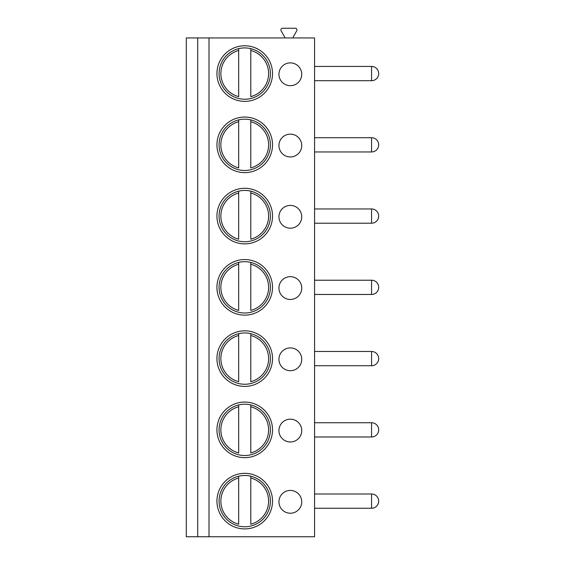 <?xml version="1.0" encoding="UTF-8"?>
<svg xmlns="http://www.w3.org/2000/svg" width="565" height="565" viewBox="0 0 565 565"><rect width="100%" height="100%" fill="white"/><g stroke="black" fill="none" stroke-linecap="round" stroke-linejoin="round"><path stroke-width="0.85" d="M197.701 536.75L186.302 536.75L186.302 37.94L197.701 37.94L197.701 536.75L209.008 536.75L209.008 37.94L197.701 37.94M209.008 37.94L314.564 37.94L314.564 536.75L209.008 536.75M216.939 73.57A27.791 27.791 0 0 0 244.73 101.361A27.791 27.791 0 0 0 272.521 73.57A27.791 27.791 0 0 0 244.73 45.779A27.791 27.791 0 0 0 216.939 73.57M290.339 85.682A11.399 11.399 0 0 0 301.738 74.283A11.399 11.399 0 0 0 290.339 62.885A11.399 11.399 0 0 0 278.94 74.283A11.399 11.399 0 0 0 290.339 85.682M216.939 144.831A27.791 27.791 0 0 0 244.73 172.622A27.791 27.791 0 0 0 272.521 144.831A27.791 27.791 0 0 0 244.73 117.04A27.791 27.791 0 0 0 216.939 144.831M290.339 156.943A11.399 11.399 0 0 0 301.738 145.544A11.399 11.399 0 0 0 290.339 134.138A11.399 11.399 0 0 0 278.94 145.544A11.399 11.399 0 0 0 290.339 156.943M216.939 216.084A27.791 27.791 0 0 0 244.73 243.875A27.791 27.791 0 0 0 272.521 216.084A27.791 27.791 0 0 0 244.73 188.293A27.791 27.791 0 0 0 216.939 216.084M290.339 228.204A11.399 11.399 0 0 0 301.738 216.798A11.399 11.399 0 0 0 290.339 205.399A11.399 11.399 0 0 0 278.94 216.798A11.399 11.399 0 0 0 290.339 228.204M216.939 287.345A27.791 27.791 0 0 0 244.73 315.136A27.791 27.791 0 0 0 272.521 287.345A27.791 27.791 0 0 0 244.73 259.554A27.791 27.791 0 0 0 216.939 287.345M290.339 299.457A11.399 11.399 0 0 0 301.738 288.058A11.399 11.399 0 0 0 290.339 276.659A11.399 11.399 0 0 0 278.94 288.058A11.399 11.399 0 0 0 290.339 299.457M216.939 358.606A27.791 27.791 0 0 0 244.73 386.396A27.791 27.791 0 0 0 272.521 358.606A27.791 27.791 0 0 0 244.73 330.815A27.791 27.791 0 0 0 216.939 358.606M290.339 370.718A11.399 11.399 0 0 0 301.738 359.319A11.399 11.399 0 0 0 290.339 347.913A11.399 11.399 0 0 0 278.94 359.319A11.399 11.399 0 0 0 290.339 370.718M216.939 429.859A27.791 27.791 0 0 0 244.73 457.65A27.791 27.791 0 0 0 272.521 429.859A27.791 27.791 0 0 0 244.73 402.068A27.791 27.791 0 0 0 216.939 429.859M290.339 441.978A11.399 11.399 0 0 0 301.738 430.572A11.399 11.399 0 0 0 290.339 419.173A11.399 11.399 0 0 0 278.94 430.572A11.399 11.399 0 0 0 290.339 441.978M216.939 501.12A27.791 27.791 0 0 0 244.73 528.911A27.791 27.791 0 0 0 272.521 501.12A27.791 27.791 0 0 0 244.73 473.329A27.791 27.791 0 0 0 216.939 501.12M290.339 513.232A11.399 11.399 0 0 0 301.738 501.833A11.399 11.399 0 0 0 290.339 490.434A11.399 11.399 0 0 0 278.94 501.833A11.399 11.399 0 0 0 290.339 513.232M283.976 37.94A0.713 0.713 0 0 0 284.598 36.873L281.095 30.814A1.709 1.709 0 0 1 282.578 28.25L295.248 28.25A1.709 1.709 0 0 1 296.731 30.814L293.235 36.873A0.713 0.713 0 0 0 293.849 37.94M219.079 73.57A25.651 25.651 0 0 1 244.73 47.919A25.651 25.651 0 0 1 270.388 73.57A25.651 25.651 0 0 1 244.73 99.221A25.651 25.651 0 0 1 219.079 73.57M238.677 48.639L238.677 50.483L238.677 48.639M238.677 96.657L238.677 50.483A23.871 23.871 0 0 0 238.677 96.657M250.789 48.639L250.789 50.483L250.789 48.639M250.789 96.657L250.789 50.483A23.871 23.871 0 0 1 250.789 96.657M219.079 144.831A25.651 25.651 0 0 1 244.73 119.173A25.651 25.651 0 0 1 270.388 144.831A25.651 25.651 0 0 1 244.73 170.482A25.651 25.651 0 0 1 219.079 144.831M238.677 119.9L238.677 121.736L238.677 119.9M238.677 167.918L238.677 121.736A23.871 23.871 0 0 0 238.677 167.918M250.789 119.9L250.789 121.736L250.789 119.9M250.789 167.918L250.789 121.736A23.871 23.871 0 0 1 250.789 167.918M219.079 216.084A25.651 25.651 0 0 1 244.73 190.433A25.651 25.651 0 0 1 270.388 216.084A25.651 25.651 0 0 1 244.73 241.742A25.651 25.651 0 0 1 219.079 216.084M238.677 191.161L238.677 192.997L238.677 191.161M238.677 239.179L238.677 192.997A23.871 23.871 0 0 0 238.677 239.179M250.789 191.161L250.789 192.997L250.789 191.161M250.789 239.179L250.789 192.997A23.871 23.871 0 0 1 250.789 239.179M219.079 287.345A25.651 25.651 0 0 1 244.73 261.694A25.651 25.651 0 0 1 270.388 287.345A25.651 25.651 0 0 1 244.73 312.996A25.651 25.651 0 0 1 219.079 287.345M238.677 262.421L238.677 264.258L238.677 262.421M238.677 310.439L238.677 264.258A23.871 23.871 0 0 0 238.677 310.439M250.789 262.421L250.789 264.258L250.789 262.421M250.789 310.439L250.789 264.258A23.871 23.871 0 0 1 250.789 310.439M219.079 358.606A25.651 25.651 0 0 1 244.73 332.947A25.651 25.651 0 0 1 270.388 358.606A25.651 25.651 0 0 1 244.73 384.257A25.651 25.651 0 0 1 219.079 358.606M238.677 333.675L238.677 335.511L238.677 333.675M238.677 381.693L238.677 335.511A23.871 23.871 0 0 0 238.677 381.693M250.789 333.675L250.789 335.511L250.789 333.675M250.789 381.693L250.789 335.511A23.871 23.871 0 0 1 250.789 381.693M219.079 429.859A25.651 25.651 0 0 1 244.73 404.208A25.651 25.651 0 0 1 270.388 429.859A25.651 25.651 0 0 1 244.73 455.517A25.651 25.651 0 0 1 219.079 429.859M238.677 404.936L238.677 406.772L238.677 404.936M238.677 452.953L238.677 406.772A23.871 23.871 0 0 0 238.677 452.953M250.789 404.936L250.789 406.772L250.789 404.936M250.789 452.953L250.789 406.772A23.871 23.871 0 0 1 250.789 452.953M219.079 501.12A25.651 25.651 0 0 1 244.73 475.469A25.651 25.651 0 0 1 270.388 501.12A25.651 25.651 0 0 1 244.73 526.771A25.651 25.651 0 0 1 219.079 501.12M238.677 476.196L238.677 478.032L238.677 476.196M238.677 524.214L238.677 478.032A23.871 23.871 0 0 0 238.677 524.214M250.789 476.196L250.789 478.032L250.789 476.196M250.789 524.214L250.789 478.032A23.871 23.871 0 0 1 250.789 524.214M371.572 66.444L371.572 80.696A7.126 7.126 0 0 0 378.698 73.57A7.126 7.126 0 0 0 371.572 66.444L314.564 66.444M371.572 137.705L371.572 151.957A7.126 7.126 0 0 0 378.698 144.831A7.126 7.126 0 0 0 371.572 137.705L314.564 137.705M371.572 208.958L371.572 223.21A7.126 7.126 0 0 0 378.698 216.084A7.126 7.126 0 0 0 371.572 208.958L314.564 208.958M371.572 280.219L371.572 294.471A7.126 7.126 0 0 0 378.698 287.345A7.126 7.126 0 0 0 371.572 280.219L314.564 280.219M371.572 351.479L371.572 365.732A7.126 7.126 0 0 0 378.698 358.606A7.126 7.126 0 0 0 371.572 351.479L314.564 351.479M371.572 422.74L371.572 436.985A7.126 7.126 0 0 0 378.698 429.859A7.126 7.126 0 0 0 371.572 422.74L314.564 422.74M371.572 493.994L371.572 508.246A7.126 7.126 0 0 0 378.698 501.12A7.126 7.126 0 0 0 371.572 493.994L314.564 493.994M314.564 80.696L371.572 80.696M314.564 151.957L371.572 151.957M314.564 223.21L371.572 223.21M314.564 294.471L371.572 294.471M314.564 365.732L371.572 365.732M314.564 436.985L371.572 436.985M314.564 508.246L371.572 508.246"/></g></svg>
